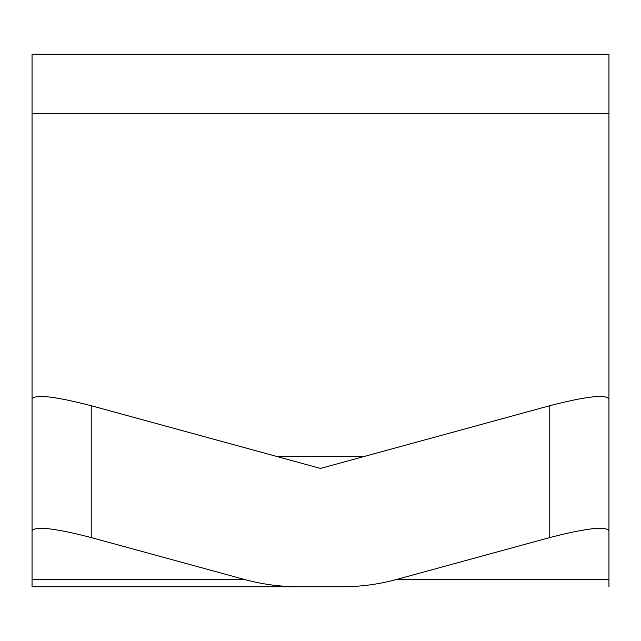 <?xml version="1.0" encoding="UTF-8"?>
<svg xmlns="http://www.w3.org/2000/svg" width="641" height="641" viewBox="0 0 641 641"><rect width="100%" height="100%" fill="white"/><g stroke="black" fill="none" stroke-linecap="round" stroke-linejoin="round"><path stroke-width="0.96" d="M91.222 405.721C55.35 396.475 35.632 394.175 32.05 398.83L32.05 530.66C35.632 526.013 55.35 528.312 91.222 537.559L91.222 405.721L320.5 468.427L549.778 405.721C585.65 396.475 605.368 394.175 608.95 398.83L608.95 579.504L396.394 579.504A180.786 156.797 180 0 1 342.03 586.763L32.05 586.763L32.05 530.66M608.95 456.6L608.95 54.237L32.05 54.237L32.05 456.6M298.97 586.763A180.786 156.797 180 0 1 244.606 579.504L91.222 537.559M342.03 586.763L32.05 586.763M608.95 586.763L608.95 579.504M396.394 579.504L549.778 537.559C585.65 528.312 605.368 526.013 608.95 530.66M363.727 456.6L277.273 456.6M244.606 579.504L32.05 579.504M608.95 113.345L32.05 113.345M549.778 537.559L549.778 405.721"/></g></svg>

